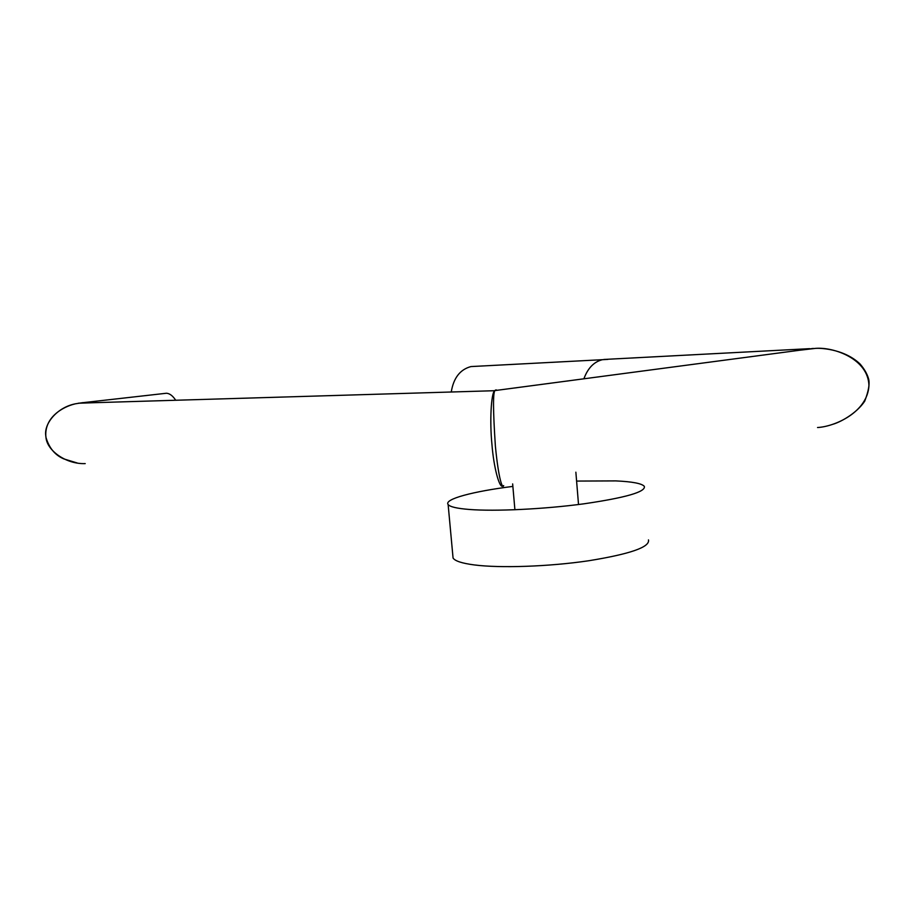 <?xml version="1.0" encoding="UTF-8"?>
<svg xmlns="http://www.w3.org/2000/svg" width="915" height="915" viewBox="0 0 915 915"><rect width="100%" height="100%" fill="white"/><g stroke="black" fill="none" stroke-linecap="round" stroke-linejoin="round"><path stroke-width="1.37" d="M452.822 555.462L453.062 558.024C454.938 561.009 462.006 563.32 474.29 564.932C500.196 568.272 548.851 566.625 588.448 560.792C630.115 554.055 650.119 547.09 648.461 539.896M512.869 486.403C473.021 491.401 443.684 499.167 448.133 504.554C449.951 506.841 456.997 508.477 469.269 509.461C495.164 511.508 543.979 509.186 583.781 503.833C625.677 497.714 645.864 491.893 644.32 486.357C641.85 483.475 632.356 481.656 615.841 480.901L576.599 481.073M451.255 392.009C453.543 377.952 460.119 369.466 470.973 366.572L476.132 366.297M584.044 378.387C587.99 367.933 594.132 361.7 602.459 359.687L607.8 359.412M817.541 427.522C834.48 426.665 867.409 412.482 868.953 385.695C868.324 358.783 833.634 346.831 815.505 348.375L798.418 350.388M502.873 486.059C499.407 488.907 493.665 467.039 491.938 444.347C489.639 421.678 491.092 393.153 494.672 390.705L495.107 390.431C492.911 391.654 493.002 410.217 495.381 446.108C498.698 480.386 502.587 489.09 503.673 485.591M496.433 389.939L495.404 390.065L496.399 390.236M93.513 402.726L82.785 402.646L75.716 403.755C57.325 407.129 43.222 423.851 45.922 436.592C46.265 450.226 65.972 464.408 85.221 463.596M78.278 403.24L93.913 402.703M175.726 400.255C172.741 395.76 169.652 393.427 166.439 393.244L164.677 393.45M603.889 359.458L809.638 348.661M470.973 366.572L602.459 359.687C594.041 361.734 587.865 368.07 583.942 378.684M453.062 558.024L448.133 504.554M578.52 504.52L575.867 472.197M514.905 509.769L512.652 483.909M813.263 348.432L494.752 390.602M494.672 390.705L78.747 403.16M84.203 402.543L166.439 393.244M832.353 424.411C839.821 422.501 856.314 413.752 864.686 401.239C868.735 390.739 869.982 383.099 868.415 378.295C866.997 373.629 864.24 368.882 860.123 364.056C843.081 347.711 816.935 348.123 816.203 348.363M802.375 349.61L807.545 348.867M93.467 402.726L83.734 402.577M77.146 462.956L63.959 458.953C55.083 455.247 49.055 447.995 45.899 437.176C43.931 417.217 63.192 406.752 74.641 404.007"/></g></svg>

